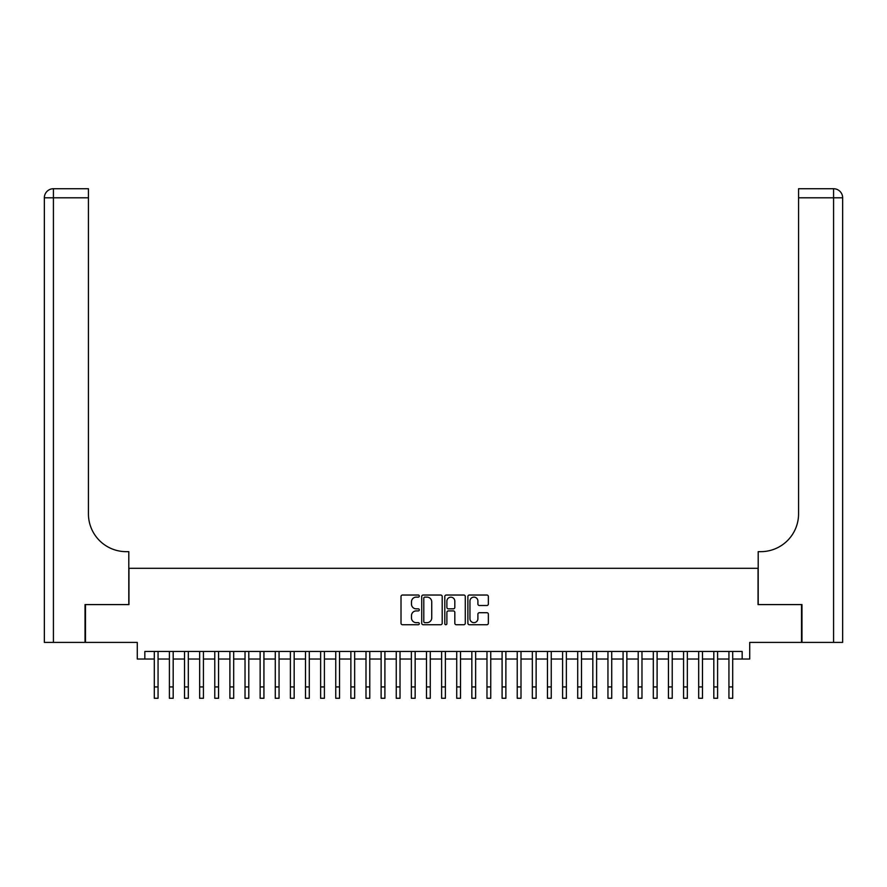 <?xml version="1.0" encoding="UTF-8"?>
<svg xmlns="http://www.w3.org/2000/svg" width="887" height="887" viewBox="0 0 887 887"><rect width="100%" height="100%" fill="white"/><g stroke="black" fill="none" stroke-linecap="round" stroke-linejoin="round"><path stroke-width="1.33" d="M419.307 596.075A1.042 1.042 0 0 0 418.265 595.033L402.498 595.033A1.486 1.486 0 0 0 401.013 596.519L401.013 623.239A1.486 1.486 0 0 0 402.498 624.725L418.265 624.725A1.042 1.042 0 0 0 419.307 623.683A1.042 1.042 0 0 0 418.265 622.652L416.225 622.652A4.745 4.745 0 0 1 411.479 617.895L411.479 615.667A4.745 4.745 0 0 1 416.225 610.921L418.265 610.921A1.042 1.042 0 0 0 419.307 609.879A1.042 1.042 0 0 0 418.265 608.848L416.225 608.848A4.745 4.745 0 0 1 411.479 604.091L411.479 601.863A4.745 4.745 0 0 1 416.225 597.117L418.265 597.117A1.042 1.042 0 0 0 419.307 596.075M486.885 605.499A1.486 1.486 0 0 0 488.36 604.014L488.36 596.519A1.486 1.486 0 0 0 486.885 595.033L469.367 595.033A1.486 1.486 0 0 0 467.881 596.519L467.881 623.239A1.486 1.486 0 0 0 469.367 624.725L486.885 624.725A1.486 1.486 0 0 0 488.36 623.239L488.36 614.181A1.486 1.486 0 0 0 486.885 612.706L479.379 612.706A1.486 1.486 0 0 0 477.905 614.181L477.905 618.671A3.969 3.969 0 0 1 473.924 622.652A3.969 3.969 0 0 1 469.955 618.671L469.955 601.087A3.969 3.969 0 0 1 473.924 597.117A3.969 3.969 0 0 1 477.905 601.087L477.905 604.014A1.486 1.486 0 0 0 479.379 605.499L486.885 605.499M144.836 659.03L144.836 651.468L742.164 651.468L742.164 659.03L749.726 659.03L749.726 642.399L801.515 642.399L801.515 604.59L758.041 604.59L758.041 568.301L128.959 568.301L128.959 604.59L85.485 604.59L85.485 642.399L137.274 642.399L137.274 659.03L154.294 659.03M442.203 596.519A1.486 1.486 0 0 0 440.717 595.033L423.199 595.033A1.486 1.486 0 0 0 421.713 596.519L421.713 623.239A1.486 1.486 0 0 0 423.199 624.725L440.717 624.725A1.486 1.486 0 0 0 442.203 623.239L442.203 596.519M446.283 595.033L463.801 595.033A1.486 1.486 0 0 1 465.287 596.519L465.287 623.239A1.486 1.486 0 0 1 463.801 624.725L456.306 624.725A1.486 1.486 0 0 1 454.82 623.239L454.82 612.407A1.486 1.486 0 0 0 453.335 610.921L448.356 610.921A1.486 1.486 0 0 0 446.882 612.407L446.882 623.683A1.042 1.042 0 0 1 445.839 624.725A1.042 1.042 0 0 1 444.797 623.683L444.797 596.519A1.486 1.486 0 0 1 446.283 595.033M158.063 659.03L169.406 659.03M173.187 659.03L184.529 659.03M188.31 659.03L199.653 659.03M203.433 659.03L214.776 659.03M218.557 659.03L229.899 659.03M233.68 659.03L245.023 659.03M248.803 659.03L260.146 659.03M263.927 659.03L275.269 659.03M279.05 659.03L290.393 659.03M294.174 659.03L305.505 659.03M309.286 659.03L320.628 659.03M324.409 659.03L335.752 659.03M339.533 659.03L350.875 659.03M354.656 659.03L365.998 659.03M369.779 659.03L381.122 659.03M384.903 659.03L396.245 659.03M400.026 659.03L411.368 659.03M415.149 659.03L426.492 659.03M430.273 659.03L441.615 659.03M445.385 659.03L456.727 659.03M460.508 659.03L471.851 659.03M475.632 659.03L486.974 659.03M490.755 659.03L502.097 659.03M505.878 659.03L517.221 659.03M521.002 659.03L532.344 659.03M536.125 659.03L547.467 659.03M551.248 659.03L562.591 659.03M566.372 659.03L577.714 659.03M581.495 659.03L592.826 659.03M596.607 659.03L607.95 659.03M611.731 659.03L623.073 659.03M626.854 659.03L638.197 659.03M641.977 659.03L653.32 659.03M657.101 659.03L668.443 659.03M672.224 659.03L683.567 659.03M687.347 659.03L698.69 659.03M702.471 659.03L713.813 659.03M717.594 659.03L728.937 659.03M732.706 659.03L742.164 659.03M424.84 597.117A1.042 1.042 0 0 0 423.798 598.16L423.798 621.61A1.042 1.042 0 0 0 424.84 622.652L426.991 622.652A4.745 4.745 0 0 0 431.736 617.895L431.736 601.863A4.745 4.745 0 0 0 426.991 597.117L424.84 597.117M454.82 601.164A3.969 3.969 0 0 0 450.851 597.195A3.969 3.969 0 0 0 446.882 601.164L446.882 607.362A1.486 1.486 0 0 0 448.356 608.848L453.335 608.848A1.486 1.486 0 0 0 454.82 607.362L454.82 601.164M154.294 686.926L158.063 686.926L158.063 698.269L154.294 698.269L154.294 651.468M158.063 686.926L158.063 651.468M85.03 604.59L128.803 604.59L128.803 551.659L126.231 551.659A37.808 37.808 0 0 1 88.434 513.861L88.434 197.801L53.42 197.801L53.42 642.399L85.03 642.399L85.03 604.59M53.42 642.399L44.35 642.399L44.35 197.801A9.07 9.07 0 0 1 53.42 188.731L88.434 188.731L88.434 197.801M126.231 551.659A37.808 37.808 0 0 1 88.434 513.861M53.42 188.731A9.07 9.07 0 0 0 44.35 197.801L53.42 197.801L53.42 188.731M801.97 604.59L758.197 604.59L758.197 551.659L760.769 551.659A37.808 37.808 0 0 0 798.566 513.861L798.566 188.731L833.58 188.731A9.07 9.07 0 0 1 842.65 197.801L842.65 642.399L801.97 642.399L801.97 604.59M760.769 551.659A37.808 37.808 0 0 0 798.566 513.861M169.406 698.269L173.187 698.269L169.406 698.269L169.406 651.468M173.187 698.269L173.187 651.468M184.529 698.269L188.31 698.269L184.529 698.269L184.529 651.468M188.31 698.269L188.31 651.468M199.653 698.269L203.433 698.269L199.653 698.269L199.653 651.468M203.433 698.269L203.433 651.468M214.776 698.269L218.557 698.269L214.776 698.269L214.776 651.468M218.557 698.269L218.557 651.468M229.899 698.269L233.68 698.269L229.899 698.269L229.899 651.468M233.68 698.269L233.68 651.468M245.023 698.269L248.803 698.269L245.023 698.269L245.023 651.468M248.803 698.269L248.803 651.468M260.146 698.269L263.927 698.269L260.146 698.269L260.146 651.468M263.927 698.269L263.927 651.468M275.269 698.269L279.05 698.269L275.269 698.269L275.269 651.468M279.05 698.269L279.05 651.468M290.393 698.269L294.174 698.269L290.393 698.269L290.393 651.468M294.174 698.269L294.174 651.468M305.505 698.269L309.286 698.269L305.505 698.269L305.505 651.468M309.286 698.269L309.286 651.468M320.628 698.269L324.409 698.269L320.628 698.269L320.628 651.468M324.409 698.269L324.409 651.468M335.752 698.269L339.533 698.269L335.752 698.269L335.752 651.468M339.533 698.269L339.533 651.468M350.875 698.269L354.656 698.269L350.875 698.269L350.875 651.468M354.656 698.269L354.656 651.468M365.998 698.269L369.779 698.269L365.998 698.269L365.998 651.468M369.779 698.269L369.779 651.468M381.122 698.269L384.903 698.269L381.122 698.269L381.122 651.468M384.903 698.269L384.903 651.468M396.245 698.269L400.026 698.269L396.245 698.269L396.245 651.468M400.026 698.269L400.026 651.468M411.368 698.269L415.149 698.269L411.368 698.269L411.368 651.468M415.149 698.269L415.149 651.468M426.492 698.269L430.273 698.269L426.492 698.269L426.492 651.468M430.273 698.269L430.273 651.468M441.615 698.269L445.385 698.269L441.615 698.269L441.615 651.468M445.385 698.269L445.385 651.468M456.727 698.269L460.508 698.269L456.727 698.269L456.727 651.468M460.508 698.269L460.508 651.468M471.851 698.269L475.632 698.269L471.851 698.269L471.851 651.468M475.632 698.269L475.632 651.468M486.974 698.269L490.755 698.269L486.974 698.269L486.974 651.468M490.755 698.269L490.755 651.468M502.097 698.269L505.878 698.269L502.097 698.269L502.097 651.468M505.878 698.269L505.878 651.468M517.221 698.269L521.002 698.269L517.221 698.269L517.221 651.468M521.002 698.269L521.002 651.468M532.344 698.269L536.125 698.269L532.344 698.269L532.344 651.468M536.125 698.269L536.125 651.468M547.467 698.269L551.248 698.269L547.467 698.269L547.467 651.468M551.248 698.269L551.248 651.468M562.591 698.269L566.372 698.269L562.591 698.269L562.591 651.468M566.372 698.269L566.372 651.468M577.714 698.269L581.495 698.269L577.714 698.269L577.714 651.468M581.495 698.269L581.495 651.468M592.826 698.269L596.607 698.269L592.826 698.269L592.826 651.468M596.607 698.269L596.607 651.468M607.95 698.269L611.731 698.269L607.95 698.269L607.95 651.468M611.731 698.269L611.731 651.468M623.073 698.269L626.854 698.269L623.073 698.269L623.073 651.468M626.854 698.269L626.854 651.468M638.197 698.269L641.977 698.269L638.197 698.269L638.197 651.468M641.977 698.269L641.977 651.468M653.32 698.269L657.101 698.269L653.32 698.269L653.32 651.468M657.101 698.269L657.101 651.468M668.443 698.269L672.224 698.269L668.443 698.269L668.443 651.468M672.224 698.269L672.224 651.468M683.567 698.269L687.347 698.269L683.567 698.269L683.567 651.468M687.347 698.269L687.347 651.468M698.69 698.269L702.471 698.269L698.69 698.269L698.69 651.468M702.471 698.269L702.471 651.468M713.813 698.269L717.594 698.269L713.813 698.269L713.813 651.468M717.594 698.269L717.594 651.468M728.937 698.269L732.706 698.269L728.937 698.269L728.937 651.468M732.706 698.269L732.706 651.468M833.58 642.399L833.58 197.801L798.566 197.801M833.58 188.731L833.58 197.801L842.65 197.801M169.406 686.926L173.187 686.926M184.529 686.926L188.31 686.926M199.653 686.926L203.433 686.926M214.776 686.926L218.557 686.926M229.899 686.926L233.68 686.926M245.023 686.926L248.803 686.926M260.146 686.926L263.927 686.926M275.269 686.926L279.05 686.926M290.393 686.926L294.174 686.926M305.505 686.926L309.286 686.926M320.628 686.926L324.409 686.926M335.752 686.926L339.533 686.926M350.875 686.926L354.656 686.926M365.998 686.926L369.779 686.926M381.122 686.926L384.903 686.926M396.245 686.926L400.026 686.926M411.368 686.926L415.149 686.926M426.492 686.926L430.273 686.926M441.615 686.926L445.385 686.926M456.727 686.926L460.508 686.926M471.851 686.926L475.632 686.926M486.974 686.926L490.755 686.926M502.097 686.926L505.878 686.926M517.221 686.926L521.002 686.926M532.344 686.926L536.125 686.926M547.467 686.926L551.248 686.926M562.591 686.926L566.372 686.926M577.714 686.926L581.495 686.926M592.826 686.926L596.607 686.926M607.95 686.926L611.731 686.926M623.073 686.926L626.854 686.926M638.197 686.926L641.977 686.926M653.32 686.926L657.101 686.926M668.443 686.926L672.224 686.926M683.567 686.926L687.347 686.926M698.69 686.926L702.471 686.926M713.813 686.926L717.594 686.926M728.937 686.926L732.706 686.926"/></g></svg>
